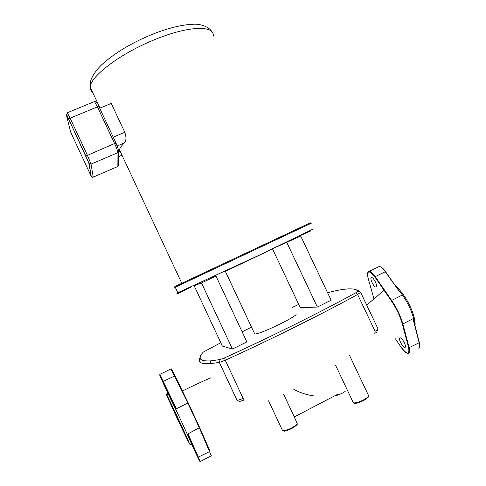 <?xml version="1.0" encoding="UTF-8"?>
<svg xmlns="http://www.w3.org/2000/svg" width="486" height="486" viewBox="0 0 486 486"><rect width="100%" height="100%" fill="white"/><g stroke="black" fill="none" stroke-linecap="round" stroke-linejoin="round"><path stroke-width="0.73" d="M400.203 337.855C402.554 337.806 407.341 347.776 404.765 347.368L404.729 347.362C402.329 347.302 397.639 337.466 400.191 337.849L400.203 337.855M371.504 277.597L371.662 277.591C373.928 277.536 378.302 287.068 376.006 287.05L375.872 287.05C373.606 287.092 369.263 277.682 371.504 277.597M397.566 288.842L402.451 294.978C409.607 305.682 413.671 315.469 414.649 324.344M414.983 325.632C416.052 319.345 410.785 305.147 403.55 295.002C400.816 291.126 398.143 288.107 395.543 285.956M399.51 291.661L385.277 271.717L399.51 291.661M401.005 347.083L400.962 347.053C405.567 353.759 408.313 353.535 408.088 353.328C409.71 353.298 410.087 351.487 409.212 347.903L402.845 323.937L412.985 318.749L419.309 342.442L413.987 321.762M293.556 389.098C299.419 392.603 306.472 394.911 314.728 396.029M337.369 394.444L294.291 416.921L283.551 394.037M265.97 252.1L225.285 271.328M295.379 313.974C302.341 313.847 259.324 335.036 254.737 333.949L254.409 333.25M313.051 229.094L258.303 255.624L177.809 292.73M310.943 230.844L300.038 235.734M191.144 286.977L177.998 293.556M176.843 293.289L178.137 293.605M174.474 287.603L311.344 223.196L310.311 222.825L174.851 286.564M272.512 248.893L300.287 307.723L317.364 307.049L331.142 300.239L300.719 236.032L276.807 246.858M201.496 282.931L194.145 285.707L222.369 346.093L232.436 349.057L201.496 282.931L216.003 276.072L246.87 341.919L232.436 349.057M200.177 357.471C198.045 361.019 199.503 363.091 204.539 363.686L210.061 363.668L219.344 362.422L225.261 360.223C271.953 339.009 320.973 314.588 357.605 294.492L360.612 292.286L377.956 328.773C378.108 329.222 377.148 330.061 375.089 331.294L374.803 333.396C376.346 332.473 377.063 331.841 376.954 331.495L377.743 329.356M239.762 401.436L244.282 399.972L243.152 398.514L237.119 400.482L239.762 401.436M327.6 292.76C342.132 288.866 351.706 287.894 356.311 289.85L357.842 291.278L355.57 292.924C319.266 312.759 270.781 336.871 224.611 357.872L220.188 359.531L210.96 360.861C199.849 361.505 197.243 358.619 203.148 352.198L220.79 342.709M242.137 331.829L251.541 327.133M292.28 307.413L298.714 304.394M357.842 291.278L360.612 292.286L359.002 290.816L356.657 290.051M317.364 307.049L286.874 242.575M99.691 108.202L111.276 103.403L124.787 132.295C126.439 137.161 126.317 140.691 124.422 142.896C121.652 145.63 119.993 147.908 119.441 149.731L119.24 150.939L121.324 153.758M192.183 444.982L196.891 455.127L192.183 444.982M162.439 380.842L167.105 390.902L162.439 380.842M170.987 404.036C169.268 401.065 183.046 430.796 184.686 433.579L184.704 433.609C186.928 437.655 172.603 406.727 171.06 404.158L170.987 404.036M169.152 400.075C167.05 396.491 184.437 433.992 186.533 437.564L186.545 437.588C189.455 442.904 171.2 403.471 169.25 400.245L169.152 400.075M166.984 395.391C164.481 391.175 186.077 437.758 188.72 442.284L188.726 442.284C192.499 449.21 169.529 399.62 167.117 395.628L166.984 395.391M174.024 404.802L163.047 381.686L174.213 405.178L167.609 391.898L167.245 392.074L175.616 409.109C183.665 426.04 192.723 446.112 191.788 444.884L189.662 444.143L167.008 395.221C163.217 387.852 172.421 408.368 181.126 426.757L189.662 444.143M191.861 444.277L187.991 433.822L200.299 461.5C199.819 461.105 200.894 463.687 198.112 457.265L189.145 437.406M174.213 405.178L176.357 408.732L188.204 402.924L199.655 427.571L187.991 433.822M377.889 267.136L379.232 266.48C380.903 266.692 382.919 268.436 385.277 271.717L375.265 276.662C372.932 273.363 370.952 271.589 369.33 271.352L367.908 272.239M400.962 347.053L395.483 338.863L400.962 347.053M412.985 318.749L419.163 342.739L408.683 347.897C409.589 355.035 407.019 354.744 400.968 347.028M373.995 298.975L368.102 277.992C366.796 270.289 369.068 269.955 374.906 276.996L391.26 300.755L391.637 300.421C396.904 308.233 400.64 316.076 402.845 323.937L402.317 323.937L408.683 347.897M391.26 300.755C396.455 308.458 400.136 316.186 402.317 323.937M374.906 276.996L375.265 276.662L391.637 300.421L401.794 295.312M419.309 342.442L419.163 342.739C420.007 346.324 419.588 348.152 417.911 348.213M294.018 416.545L296.995 422.887C297.815 423.804 296.029 425.487 291.643 427.929C287.19 430.14 284.152 431.021 282.524 430.578L282.251 429.995M349.464 355.236L368.364 395.161C369.245 396.029 367.647 397.603 363.571 399.881C358.656 402.293 355.236 403.252 353.316 402.748L353.012 402.116M220.188 359.531L219.344 362.422L237.119 400.482M243.152 398.514L225.261 360.223L224.611 357.872M355.57 292.924L357.605 294.492L375.089 331.294M91.684 91.921L90.177 88.695L90.183 87.067C90.299 76.235 121.354 52.78 155.836 39.178C189.619 25.412 215.128 25.302 213.19 36.274M88.847 163.296L91.234 176.351L89.132 163.715L66.618 114.538L67.335 112.734L70.136 118.165L97.443 106.865L114.55 143.522L85.864 156.042L89.132 163.715L91.04 164.116L87.322 155.101L70.136 118.165L68.708 119.216L85.864 156.091M91.496 176.734L93.239 177.098L91.04 164.116L117.964 152.592L118.772 150.502L116.057 143.249L114.55 143.522C116.634 148.09 117.77 151.116 117.964 152.592L117.849 166.473L93.13 177.153C92.14 177.402 91.599 177.262 91.496 176.734M91.234 176.351L70.707 132.198L66.4 115.03L68.708 119.216M94.254 101.641L67.202 112.813M90.42 171.874L90.736 172.548M96.283 102.394C96.021 101.501 95.426 101.222 94.484 101.55L97.443 106.865L98.986 106.683L116.026 143.188M118.754 151.857L118.59 164.554L117.849 166.473M124.787 132.295L113.226 137.192M117.254 145.952L124.422 142.896M121.354 155.471L118.693 156.614M200.372 461.463L211.313 455.765L199.406 427.984L187.79 402.979L170.847 368.959M159.858 374.506L176.357 408.732M163.047 381.686C158.965 373.193 158.533 372.574 161.753 379.827L161.747 379.815M171.643 369.98C171.175 368.595 170.963 368.23 170.993 368.886L159.894 374.348L163.357 381.364L175.009 375.769L188.204 402.918M161.753 379.827L167.281 392.056M189.024 437.121L198.112 457.265L209.739 451.47L209.976 451.051L199.661 427.589M171.704 370.089C170.805 367.568 171.904 369.463 175.009 375.769M191.812 444.818L195.803 453.25C200.214 462.453 200.973 463.778 198.081 457.223M404.765 347.368L405.312 347.083M399.808 292.037L385.556 271.698M373.977 298.993L368.072 277.968C367.058 273.806 367.471 271.601 369.33 271.352L379.232 266.48C381.273 266.735 383.375 268.466 385.538 271.662M419.333 342.539C419.874 344.811 419.874 346.39 419.339 347.283M375.872 287.05L376.431 286.776M291.807 428.537C286.977 430.632 284.371 431.495 283.988 431.118L282.524 430.578L268.588 400.829M363.668 400.525C353.778 404.789 354.045 403.24 353.316 402.748L335.474 364.992M342.369 393.15C338.614 394.899 336.112 395.768 334.866 395.75M384.055 290.282L366.687 305.068M342.417 393.125L345.182 391.443M363.735 400.494C367.811 397.815 369.372 396.418 368.418 396.315M291.843 428.512C296.199 425.718 297.936 424.205 297.037 423.98M211.076 377.713C204.563 380.386 192.231 386.145 182.426 391.036M254.737 333.949L225.34 271.303M309.606 231.427L309.752 230.996M175.246 287.232L177.9 292.918M179.291 284.45L178.951 285.489M356.311 289.85L359.002 290.816M210.96 360.861L210.061 363.668M211.544 31.475C211.064 29.142 203.026 23.34 192.748 24.3C181.655 24.737 168.259 28.054 152.555 34.245C131.688 42.762 114.708 52.956 101.623 64.838C94.873 71.156 90.9 79.072 90.754 80.828L90.183 87.067L99.988 108.074M119.441 149.731L181.788 283.265M121.36 155.49L118.693 156.638M93.239 177.104L117.661 166.564M167.008 395.221L167.822 393.125"/></g></svg>
